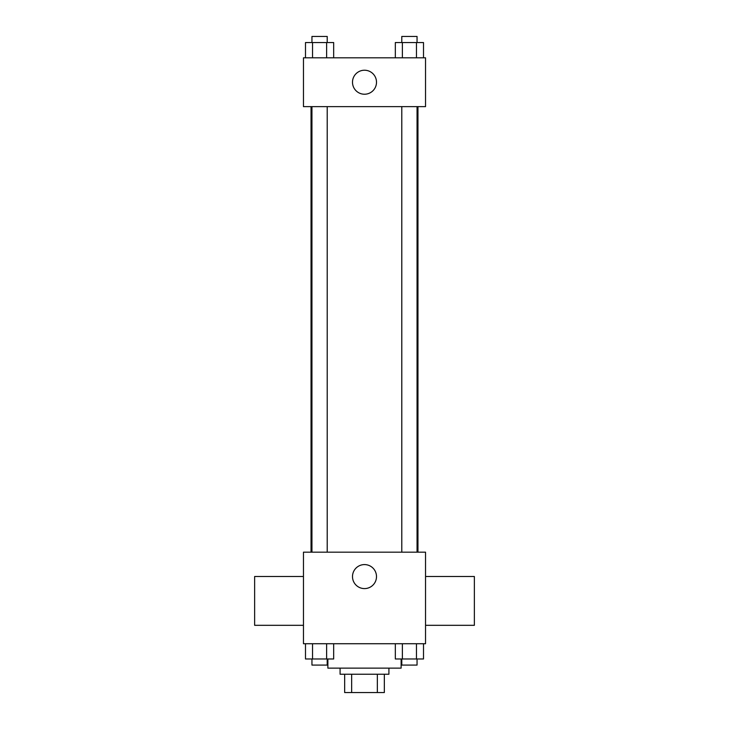 <?xml version="1.0" encoding="UTF-8"?>
<svg xmlns="http://www.w3.org/2000/svg" width="729" height="729" viewBox="0 0 729 729"><rect width="100%" height="100%" fill="white"/><g stroke="black" fill="none" stroke-linecap="round" stroke-linejoin="round"><path stroke-width="1.09" d="M377.349 674.243L377.349 692.55L344.662 692.55L344.662 674.243M377.349 692.55L384.338 692.55L384.338 674.243L384.338 692.55M388.912 668.138L388.912 674.243L340.088 674.243L340.088 668.138M351.651 674.243L351.651 692.55M327.877 658.98L327.877 668.138L401.123 668.138L401.123 658.98M425.536 643.725L303.464 643.725L303.464 552.172L425.536 552.172L425.536 643.725M376.501 576.584A12.001 12.001 0 0 1 358.495 586.982A12.001 12.001 0 0 1 358.495 566.196A12.001 12.001 0 0 1 376.501 576.584M425.536 625.318L474.36 625.318L474.36 576.493L425.536 576.493M303.464 576.493L254.64 576.493L254.64 625.318L303.464 625.318M417.963 106.634L417.963 552.172M401.788 552.172L401.788 106.634M327.212 106.634L327.212 552.172M425.536 106.634L303.464 106.634L303.464 57.81L425.536 57.81L425.536 106.634M376.501 82.222A12.001 12.001 0 0 1 358.495 92.619A12.001 12.001 0 0 1 358.495 71.834A12.001 12.001 0 0 1 376.501 82.222M423.513 57.81L423.513 42.555L395.328 42.555L395.328 57.81M416.469 42.555L416.469 57.81M402.372 42.555L402.372 57.81M401.788 42.555L401.788 36.45L417.052 36.45L417.052 42.555M333.672 57.81L333.672 42.555L305.487 42.555L305.487 57.81M326.628 42.555L326.628 57.81M312.531 42.555L312.531 57.81M311.948 42.555L311.948 36.45L327.212 36.45L327.212 42.555M423.513 643.725L423.513 658.98L395.328 658.98L395.328 643.725M416.469 643.725L416.469 658.98M402.372 643.725L402.372 658.98M417.052 658.98L417.052 665.085L401.788 665.085L401.788 658.98M333.672 643.725L333.672 658.98L305.487 658.98L305.487 643.725M326.628 643.725L326.628 658.98M312.531 643.725L312.531 658.98M327.212 658.98L327.212 665.085L311.948 665.085L311.948 658.98M311.037 106.634L311.037 552.172M417.052 552.172L417.052 106.634M311.948 106.634L311.948 552.172"/></g></svg>
